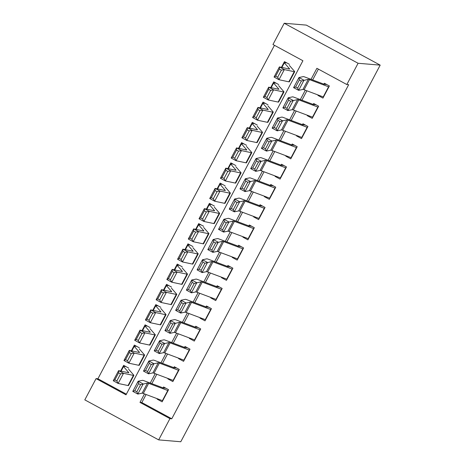 <?xml version="1.0" encoding="UTF-8"?>
<svg xmlns="http://www.w3.org/2000/svg" width="465" height="465" viewBox="0 0 465 465"><rect width="100%" height="100%" fill="white"/><g stroke="black" fill="none" stroke-linecap="round" stroke-linejoin="round"><path stroke-width="0.7" d="M158.681 439.89L84.81 399.865L96.069 378.609L126.015 394.832L302.913 60.735L272.967 44.512L284.22 23.25L306.319 25.11L380.19 65.135L180.78 441.75L158.681 439.89L169.934 418.628L171.777 418.779L348.674 84.688L346.832 84.531L316.886 68.309L311.044 79.335M274.46 45.32L97.912 378.76L96.069 378.609M318.153 95.017L317.95 95.401L322.943 98.103L329.377 85.955L324.384 83.252L323.518 84.892M307.435 115.262L307.231 115.651L312.224 118.354L318.653 106.206L313.666 103.497L312.794 105.137M296.717 135.513L296.507 135.896L301.5 138.599L307.935 126.451L302.942 123.748L302.076 125.387M285.992 155.758L285.789 156.147L290.782 158.85L297.211 146.702L292.223 143.999L291.352 145.632M275.274 176.008L275.065 176.392L280.058 179.095L286.492 166.947L281.499 164.244L280.633 165.883M264.55 196.253L264.347 196.643L269.34 199.346L275.768 187.197L270.781 184.495L269.909 186.134M253.832 216.504L253.628 216.888L258.616 219.596L265.05 207.442L260.057 204.74L259.191 206.379M243.108 236.755L242.904 237.138L247.897 239.841L254.326 227.693L249.339 224.99L248.467 226.629M232.39 257L232.186 257.389L237.173 260.092L243.608 247.944L238.615 245.235L237.749 246.874M221.666 277.25L221.462 277.634L226.455 280.337L232.889 268.189L227.897 265.486L227.03 267.125M210.947 297.495L210.744 297.885L215.731 300.588L222.165 288.44L217.172 285.737L216.306 287.37M200.223 317.746L200.02 318.13L205.013 320.833L211.447 308.684L206.454 305.982L205.588 307.621M189.505 337.991L189.302 338.38L194.289 341.083L200.723 328.935L195.73 326.232L194.864 327.872M178.787 358.242L178.577 358.625L183.57 361.334L190.005 349.18L185.012 346.477L184.146 348.116M168.063 378.493L167.859 378.876L172.852 381.579L179.281 369.431L174.294 366.728L173.422 368.367M128.631 368.048L123.644 365.345L120.615 371.058M139.355 347.797L134.362 345.094L131.339 350.808M150.073 327.552L145.086 324.849L142.058 330.563M160.797 307.301L155.804 304.598L152.782 310.312M171.515 287.056L166.528 284.348L163.5 290.061M182.239 266.805L177.246 264.103L174.218 269.816M192.958 246.56L187.965 243.852L184.942 249.566M203.682 226.31L198.689 223.607L195.66 229.321M214.4 206.059L209.407 203.356L206.384 209.07M225.118 185.814L220.131 183.111L217.103 188.825M235.842 165.563L230.849 162.86L227.827 168.574M246.56 145.318L241.573 142.61L238.545 148.323M257.285 125.068L252.292 122.365L249.269 128.078M268.003 104.823L263.016 102.114L259.987 107.828M278.727 84.572L273.734 81.869L270.711 87.583M97.912 378.76L126.364 394.175M289.445 64.321L284.458 61.618L281.43 67.332M318.38 69.116L312.649 79.939M306.906 90.791L301.93 100.19M296.182 111.042L291.206 120.435M285.464 131.287L280.488 140.686M274.739 151.538L269.764 160.931M264.021 171.783L259.046 181.181M253.297 192.033L248.322 201.426M242.579 212.284L237.603 221.677M231.855 232.529L226.885 241.928M221.137 252.78L216.161 262.173M210.413 273.025L205.443 282.424M199.694 293.276L194.719 302.669M188.976 313.52L184.001 322.919M178.252 333.771L173.276 343.164M167.534 354.022L162.558 363.415M156.81 374.267L151.834 383.666M146.091 394.518L141.831 402.556L171.777 418.779M157.344 398.738L157.135 399.127L162.128 401.83L168.562 389.682L163.57 386.973L162.704 388.612M346.832 84.531L358.091 63.269L380.19 65.135M358.091 63.269L284.22 23.25M144.487 393.913L139.988 402.405L169.934 418.628M305.296 90.193L300.326 99.586M294.578 110.438L289.602 119.836M283.859 130.688L278.884 140.081M273.135 150.933L268.16 160.332M262.417 171.184L257.441 180.577M251.693 191.429L246.717 200.828M240.975 211.68L235.999 221.073M230.251 231.93L225.275 241.323M219.532 252.175L214.557 261.574M208.808 272.426L203.839 281.819M198.09 292.671L193.115 302.07M187.366 312.922L182.396 322.315M176.648 333.167L171.672 342.566M165.929 353.417L160.954 362.81M155.205 373.668L150.23 383.061M141.831 402.556L139.988 402.405M158.728 399.261L157.135 399.127M169.452 379.01L167.859 378.876M180.17 358.759L178.577 358.625M190.888 338.514L189.302 338.38M201.612 318.263L200.02 318.13M212.331 298.019L210.744 297.885M223.055 277.768L221.462 277.634M233.773 257.523L232.186 257.389M244.497 237.272L242.904 237.138M255.215 217.021L253.628 216.888M265.939 196.776L264.347 196.643M276.658 176.526L275.065 176.392M287.382 156.281L285.789 156.147M298.1 136.03L296.507 135.896M308.818 115.785L307.231 115.651M319.542 95.534L317.95 95.401M162.704 400.743A8.033 0.512 -152.1 0 1 162.413 400.638L143.296 393.466A11.48 0.732 27.9 0 0 142.139 393.163L137.826 394.07L132.781 391.367L138.146 381.242L142.459 380.335A17.217 1.099 -152.1 0 1 144.185 380.794L163.087 387.886M165.883 388.228L163.511 388.031M138.564 383.637L138.146 381.242L143.191 383.945L137.826 394.07L136.826 391.803L140.581 384.718L138.564 383.637L134.809 390.722L136.826 391.803M168.063 390.617A8.033 0.512 -152.1 0 1 167.772 390.519L148.655 383.34A11.48 0.732 27.9 0 0 147.504 383.038L140.581 384.718M134.809 390.722L132.781 391.367M125.951 366.594L123.585 366.397A8.033 0.512 27.9 0 0 123.469 366.42A8.033 0.512 27.9 0 0 123.527 366.548L128.724 372.546A11.48 0.732 -152.1 0 1 128.805 372.721A11.48 0.732 -152.1 0 1 128.485 372.732L118.61 370.628L123.521 373.319L133.397 375.424A17.217 1.099 27.9 0 0 133.879 375.406A17.217 1.099 27.9 0 0 133.757 375.145L128.561 369.14M120.575 373.889L118.61 372.814L114.861 379.899L116.825 380.975L120.575 373.889L123.521 373.319L118.157 383.445L128.032 385.549A17.217 1.099 27.9 0 0 128.514 385.531L133.879 375.406M116.825 380.975L118.157 383.445L113.245 380.754L118.61 370.628L118.61 372.814M113.245 380.754L114.861 379.899M173.422 380.498A8.033 0.512 -152.1 0 1 173.131 380.393L154.014 373.221A11.48 0.732 27.9 0 0 152.863 372.913L148.55 373.819L143.505 371.117L148.864 360.997L153.177 360.084A17.217 1.099 -152.1 0 1 154.909 360.544L173.811 367.635M176.601 367.978L174.236 367.78M149.282 363.386L148.864 360.997L153.909 363.7L148.55 373.819L147.55 371.552L151.299 364.467L149.282 363.386L145.533 370.471L147.55 371.552M178.787 370.373A8.033 0.512 -152.1 0 1 178.49 370.268L159.373 363.095A11.48 0.732 27.9 0 0 158.222 362.787L151.299 364.467M145.533 370.471L143.505 371.117M184.146 360.247A8.033 0.512 -152.1 0 1 183.855 360.143L164.738 352.97A11.48 0.732 27.9 0 0 163.581 352.668L159.268 353.574L154.223 350.872L159.588 340.746L163.901 339.839A17.217 1.099 -152.1 0 1 165.627 340.299L184.529 347.39M187.325 347.733L184.954 347.529M160.006 343.135L159.588 340.746L164.627 343.449L159.268 353.574L158.269 351.308L162.023 344.216L160.006 343.135L156.252 350.226L158.269 351.308M189.505 350.122A8.033 0.512 -152.1 0 1 189.214 350.017L170.097 342.845A11.48 0.732 27.9 0 0 168.946 342.542L162.023 344.216M156.252 350.226L154.223 350.872M194.864 340.002A8.033 0.512 -152.1 0 1 194.573 339.898L175.456 332.725A11.48 0.732 27.9 0 0 174.305 332.417L169.992 333.324L164.947 330.621L170.306 320.501L174.619 319.589A17.217 1.099 -152.1 0 1 176.351 320.048L195.254 327.139M198.044 327.482L195.678 327.284M170.725 322.89L170.306 320.501L175.352 323.204L169.992 333.324L168.993 331.057L172.742 323.971L170.725 322.89L166.976 329.976L168.993 331.057M200.223 329.877A8.033 0.512 -152.1 0 1 199.933 329.772L180.815 322.6A11.48 0.732 27.9 0 0 179.664 322.292L172.742 323.971M166.976 329.976L164.947 330.621M205.588 319.751A8.033 0.512 -152.1 0 1 205.298 319.647L186.18 312.474A11.48 0.732 27.9 0 0 185.024 312.166L180.711 313.079L175.665 310.376L181.025 300.25L185.343 299.344A17.217 1.099 -152.1 0 1 187.07 299.797L205.972 306.894M208.768 307.237L206.396 307.034M181.449 302.639L181.025 300.25L186.07 302.953L180.711 313.079L179.711 310.806L183.466 303.721L181.449 302.639L177.694 309.731L179.711 310.806M210.947 309.626A8.033 0.512 -152.1 0 1 210.657 309.521L191.539 302.349A11.48 0.732 27.9 0 0 190.383 302.047L183.466 303.721M177.694 309.731L175.665 310.376M136.675 346.349L134.304 346.146A8.033 0.512 27.9 0 0 134.193 346.175A8.033 0.512 27.9 0 0 134.246 346.297L139.448 352.296A11.48 0.732 -152.1 0 1 139.523 352.476A11.48 0.732 -152.1 0 1 139.204 352.487L129.328 350.383L134.24 353.075L144.115 355.179A17.217 1.099 27.9 0 0 144.598 355.161A17.217 1.099 27.9 0 0 144.481 354.894L139.279 348.895M131.299 353.644L129.334 352.563L125.579 359.654L127.544 360.73L131.299 353.644L134.24 353.075L128.881 363.194L138.756 365.298A17.217 1.099 27.9 0 0 139.238 365.287L144.598 355.161M127.544 360.73L128.881 363.194L123.969 360.503L129.328 350.383L129.334 352.563M123.969 360.503L125.579 359.654M147.393 326.099L145.028 325.901A8.033 0.512 27.9 0 0 144.911 325.924A8.033 0.512 27.9 0 0 144.97 326.046L150.166 332.051A11.48 0.732 -152.1 0 1 150.247 332.225A11.48 0.732 -152.1 0 1 149.928 332.237L140.046 330.133L144.958 332.824L154.839 334.928A17.217 1.099 27.9 0 0 155.322 334.91A17.217 1.099 27.9 0 0 155.2 334.649L150.003 328.645M142.017 333.393L140.052 332.318L136.303 339.404L138.268 340.479L142.017 333.393L144.958 332.824L139.599 342.949L149.474 345.053A17.217 1.099 27.9 0 0 149.957 345.036L155.322 334.91M138.268 340.479L139.599 342.949L134.687 340.258L140.046 330.133L140.052 332.318M134.687 340.258L136.303 339.404M158.117 305.854L155.746 305.65A8.033 0.512 27.9 0 0 155.636 305.679A8.033 0.512 27.9 0 0 155.688 305.801L160.89 311.8A11.48 0.732 -152.1 0 1 160.966 311.98A11.48 0.732 -152.1 0 1 160.646 311.992L150.77 309.882L155.682 312.573L165.557 314.683A17.217 1.099 27.9 0 0 166.04 314.666A17.217 1.099 27.9 0 0 165.924 314.398L160.721 308.4M152.741 313.143L150.776 312.067L147.021 319.153L148.986 320.234L152.741 313.143L155.682 312.573L150.323 322.698L160.198 324.803A17.217 1.099 27.9 0 0 160.681 324.785L166.04 314.666M148.986 320.234L150.323 322.698L145.411 320.007L150.77 309.882L150.776 312.067M145.411 320.007L147.021 319.153M168.836 285.603L166.47 285.405A8.033 0.512 27.9 0 0 166.354 285.429A8.033 0.512 27.9 0 0 166.412 285.551L171.608 291.555A11.48 0.732 -152.1 0 1 171.69 291.729A11.48 0.732 -152.1 0 1 171.37 291.741L161.489 289.637L166.4 292.328L176.281 294.432A17.217 1.099 27.9 0 0 176.758 294.415A17.217 1.099 27.9 0 0 176.642 294.147L171.44 288.149M163.459 292.898L161.494 291.822L157.745 298.908L159.71 299.983L163.459 292.898L166.4 292.328L161.041 302.453L170.917 304.558A17.217 1.099 27.9 0 0 171.399 304.54L176.758 294.415M159.71 299.983L161.041 302.453L156.13 299.762L161.489 289.637L161.494 291.822M156.13 299.762L157.745 298.908M216.306 299.501A8.033 0.512 -152.1 0 1 216.016 299.402L196.898 292.223A11.48 0.732 27.9 0 0 195.748 291.921L191.435 292.828L186.389 290.125L191.749 280L196.061 279.093A17.217 1.099 -152.1 0 1 197.794 279.552L216.69 286.643M219.486 286.986L217.12 286.789M192.167 282.394L191.749 280L196.794 282.703L191.435 292.828L190.435 290.561L194.184 283.476L192.167 282.394L188.412 289.48L190.435 290.561M221.666 289.381A8.033 0.512 -152.1 0 1 221.375 289.276L202.258 282.104A11.48 0.732 27.9 0 0 201.107 281.796L194.184 283.476M188.412 289.48L186.389 290.125M179.56 265.352L177.188 265.155A8.033 0.512 27.9 0 0 177.078 265.178A8.033 0.512 27.9 0 0 177.13 265.306L182.332 271.304A11.48 0.732 -152.1 0 1 182.408 271.479A11.48 0.732 -152.1 0 1 182.088 271.49L172.213 269.386L177.124 272.077L187 274.181A17.217 1.099 27.9 0 0 187.482 274.164A17.217 1.099 27.9 0 0 187.366 273.902L182.164 267.904M174.183 272.647L172.219 271.572L168.464 278.657L170.428 279.732L174.183 272.647L177.124 272.077L171.765 282.203L181.641 284.307A17.217 1.099 27.9 0 0 182.123 284.289L187.482 274.164M170.428 279.732L171.765 282.203L166.854 279.512L172.213 269.386L172.219 271.572M166.854 279.512L168.464 278.657M227.03 279.256A8.033 0.512 -152.1 0 1 226.734 279.151L207.623 271.979A11.48 0.732 27.9 0 0 206.466 271.67L202.153 272.583L197.108 269.88L202.467 259.755L206.78 258.842A17.217 1.099 -152.1 0 1 208.512 259.301L227.414 266.399M230.21 266.736L227.838 266.538M202.885 262.144L202.467 259.755L207.512 262.458L202.153 272.583L201.153 270.31L204.908 263.225L202.885 262.144L199.136 269.229L201.153 270.31M232.39 269.13A8.033 0.512 -152.1 0 1 232.099 269.026L212.982 261.853A11.48 0.732 27.9 0 0 211.825 261.545L204.908 263.225M199.136 269.229L197.108 269.88M190.278 245.107L187.912 244.904A8.033 0.512 27.9 0 0 187.796 244.933A8.033 0.512 27.9 0 0 187.854 245.055L193.051 251.054A11.48 0.732 -152.1 0 1 193.132 251.234A11.48 0.732 -152.1 0 1 192.806 251.245L182.931 249.141L187.843 251.832L197.718 253.937A17.217 1.099 27.9 0 0 198.2 253.919A17.217 1.099 27.9 0 0 198.084 253.652L192.882 247.653M184.901 252.402L182.937 251.321L179.188 258.412L181.152 259.487L184.901 252.402L187.843 251.832L182.483 261.952L192.359 264.062A17.217 1.099 27.9 0 0 192.841 264.044L198.2 253.919M181.152 259.487L182.483 261.952L177.572 259.261L182.931 249.141L182.937 251.321M177.572 259.261L179.188 258.412M237.749 259.005A8.033 0.512 -152.1 0 1 237.458 258.9L218.341 251.728A11.48 0.732 27.9 0 0 217.19 251.426L212.877 252.332L207.832 249.629L213.191 239.504L217.504 238.597A17.217 1.099 -152.1 0 1 219.236 239.056L238.132 246.148M240.928 246.491L238.557 246.293M213.609 241.899L213.191 239.504L218.236 242.207L212.877 252.332L211.877 250.065L215.626 242.98L213.609 241.899L209.855 248.984L211.877 250.065M243.108 248.88A8.033 0.512 -152.1 0 1 242.817 248.781L223.7 241.602A11.48 0.732 27.9 0 0 222.549 241.3L215.626 242.98M209.855 248.984L207.832 249.629M201.002 224.857L198.631 224.659A8.033 0.512 27.9 0 0 198.514 224.682A8.033 0.512 27.9 0 0 198.572 224.81L203.775 230.809A11.48 0.732 -152.1 0 1 203.85 230.983A11.48 0.732 -152.1 0 1 203.531 230.995L193.655 228.89L198.567 231.582L208.442 233.686A17.217 1.099 27.9 0 0 208.925 233.668A17.217 1.099 27.9 0 0 208.802 233.407L203.606 227.402M195.626 232.151L193.661 231.076L189.906 238.161L191.871 239.237L195.626 232.151L198.567 231.582L193.208 241.707L203.083 243.811A17.217 1.099 27.9 0 0 203.565 243.794L208.925 233.668M191.871 239.237L193.208 241.707L188.296 239.016L193.655 228.89L193.661 231.076M188.296 239.016L189.906 238.161M248.473 238.76A8.033 0.512 -152.1 0 1 248.176 238.655L229.059 231.483A11.48 0.732 27.9 0 0 227.908 231.175L223.595 232.082L218.55 229.379L223.909 219.259L228.222 218.347A17.217 1.099 -152.1 0 1 229.954 218.806L248.856 225.897M251.646 226.24L249.281 226.042M224.328 221.648L223.909 219.259L228.954 221.962L223.595 232.082L222.596 229.815L226.35 222.729L224.328 221.648L220.579 228.734L222.596 229.815M253.832 228.635A8.033 0.512 -152.1 0 1 253.541 228.53L234.424 221.357A11.48 0.732 27.9 0 0 233.267 221.049L226.35 222.729M220.579 228.734L218.55 229.379M211.72 204.612L209.349 204.408A8.033 0.512 27.9 0 0 209.238 204.437A8.033 0.512 27.9 0 0 209.291 204.559L214.493 210.558A11.48 0.732 -152.1 0 1 214.574 210.738A11.48 0.732 -152.1 0 1 214.249 210.75L204.373 208.645L209.285 211.337L219.16 213.441A17.217 1.099 27.9 0 0 219.643 213.423A17.217 1.099 27.9 0 0 219.527 213.156L214.324 207.157M206.344 211.906L204.379 210.825L200.624 217.916L202.589 218.992L206.344 211.906L209.285 211.337L203.926 221.456L213.801 223.56A17.217 1.099 27.9 0 0 214.284 223.549L219.643 213.423M202.589 218.992L203.926 221.456L199.014 218.765L204.373 208.645L204.379 210.825M199.014 218.765L200.624 217.916M259.191 218.509A8.033 0.512 -152.1 0 1 258.9 218.405L239.783 211.232A11.48 0.732 27.9 0 0 238.626 210.93L234.314 211.837L229.274 209.134L234.633 199.008L238.946 198.102A17.217 1.099 -152.1 0 1 240.672 198.561L259.575 205.652M262.37 205.995L259.999 205.792M235.052 201.397L234.633 199.008L239.678 201.711L234.314 211.837L233.314 209.57L237.069 202.478L235.052 201.397L231.297 208.489L233.314 209.57M264.55 208.384A8.033 0.512 -152.1 0 1 264.26 208.279L245.142 201.107A11.48 0.732 27.9 0 0 243.991 200.804L237.069 202.478M231.297 208.489L229.274 209.134M222.444 184.361L220.073 184.163A8.033 0.512 27.9 0 0 219.957 184.187A8.033 0.512 27.9 0 0 220.015 184.309L225.217 190.313A11.48 0.732 -152.1 0 1 225.293 190.487A11.48 0.732 -152.1 0 1 224.973 190.499L215.097 188.395L220.009 191.086L229.884 193.19A17.217 1.099 27.9 0 0 230.367 193.173A17.217 1.099 27.9 0 0 230.245 192.911L225.048 186.907M217.062 191.656L215.097 190.58L211.348 197.666L213.313 198.741L217.062 191.656L220.009 191.086L214.644 201.211L224.525 203.315A17.217 1.099 27.9 0 0 225.008 203.298L230.367 193.173M213.313 198.741L214.644 201.211L209.732 198.52L215.097 188.395L215.097 190.58M209.732 198.52L211.348 197.666M269.909 198.264A8.033 0.512 -152.1 0 1 269.619 198.16L250.501 190.987A11.48 0.732 27.9 0 0 249.35 190.679L245.038 191.586L239.992 188.883L245.351 178.763L249.664 177.851A17.217 1.099 -152.1 0 1 251.396 178.31L270.299 185.401M273.089 185.744L270.723 185.547M245.77 181.152L245.351 178.763L250.397 181.466L245.038 191.586L244.038 189.319L247.787 182.233L245.77 181.152L242.021 188.238L244.038 189.319M275.274 188.139A8.033 0.512 -152.1 0 1 274.978 188.034L255.866 180.862A11.48 0.732 27.9 0 0 254.71 180.554L247.787 182.233M242.021 188.238L239.992 188.883M233.163 164.116L230.791 163.913A8.033 0.512 27.9 0 0 230.681 163.942A8.033 0.512 27.9 0 0 230.733 164.064L235.935 170.062A11.48 0.732 -152.1 0 1 236.017 170.242A11.48 0.732 -152.1 0 1 235.691 170.254L225.816 168.144L230.727 170.835L240.603 172.945A17.217 1.099 27.9 0 0 241.085 172.928A17.217 1.099 27.9 0 0 240.969 172.66L235.767 166.662M227.786 171.405L225.821 170.33L222.067 177.415L224.031 178.496L227.786 171.405L230.727 170.835L225.368 180.961L235.244 183.065A17.217 1.099 27.9 0 0 235.726 183.047L241.085 172.928M224.031 178.496L225.368 180.961L220.457 178.269L225.816 168.144L225.821 170.33M220.457 178.269L222.067 177.415M280.633 178.014A8.033 0.512 -152.1 0 1 280.343 177.909L261.225 170.736A11.48 0.732 27.9 0 0 260.069 170.428L255.756 171.341L250.711 168.638L256.076 158.513L260.388 157.606A17.217 1.099 -152.1 0 1 262.115 158.059L281.017 165.156M283.813 165.499L281.441 165.296M256.494 160.902L256.076 158.513L261.121 161.216L255.756 171.341L254.756 169.068L258.511 161.983L256.494 160.902L252.739 167.993L254.756 169.068M285.992 167.888A8.033 0.512 -152.1 0 1 285.702 167.784L266.584 160.611A11.48 0.732 27.9 0 0 265.434 160.309L258.511 161.983M252.739 167.993L250.711 168.638M243.881 143.865L241.515 143.668A8.033 0.512 27.9 0 0 241.399 143.691A8.033 0.512 27.9 0 0 241.457 143.813L246.653 149.817A11.48 0.732 -152.1 0 1 246.735 149.992A11.48 0.732 -152.1 0 1 246.415 150.003L236.54 147.899L241.451 150.59L251.327 152.694A17.217 1.099 27.9 0 0 251.809 152.677A17.217 1.099 27.9 0 0 251.687 152.41L246.491 146.411M238.504 151.16L236.54 150.085L232.791 157.17L234.755 158.245L238.504 151.16L241.451 150.59L236.086 160.716L245.962 162.82A17.217 1.099 27.9 0 0 246.444 162.802L251.809 152.677M234.755 158.245L236.086 160.716L231.175 158.024L236.54 147.899L236.54 150.085M231.175 158.024L232.791 157.17M291.352 157.763A8.033 0.512 -152.1 0 1 291.061 157.664L271.944 150.486A11.48 0.732 27.9 0 0 270.793 150.183L266.48 151.09L261.435 148.387L266.794 138.262L271.107 137.355A17.217 1.099 -152.1 0 1 272.839 137.814L291.741 144.906M294.531 145.249L292.165 145.051M267.212 140.657L266.794 138.262L271.839 140.965L266.48 151.09L265.48 148.823L269.229 141.738L267.212 140.657L263.463 147.742L265.48 148.823M296.717 147.643A8.033 0.512 -152.1 0 1 296.42 147.539L277.309 140.366A11.48 0.732 27.9 0 0 276.152 140.058L269.229 141.738M263.463 147.742L261.435 148.387M254.605 123.614L252.233 123.417A8.033 0.512 27.9 0 0 252.123 123.44A8.033 0.512 27.9 0 0 252.175 123.568L257.378 129.566A11.48 0.732 -152.1 0 1 257.453 129.741A11.48 0.732 -152.1 0 1 257.133 129.752L247.258 127.648L252.169 130.34L262.045 132.444A17.217 1.099 27.9 0 0 262.527 132.426A17.217 1.099 27.9 0 0 262.411 132.165L257.209 126.166M249.228 130.909L247.264 129.834L243.509 136.919L245.474 137.995L249.228 130.909L252.169 130.34L246.81 140.465L256.686 142.569A17.217 1.099 27.9 0 0 257.168 142.552L262.527 132.426M245.474 137.995L246.81 140.465L241.899 137.774L247.258 127.648L247.264 129.834M241.899 137.774L243.509 136.919M302.076 137.518A8.033 0.512 -152.1 0 1 301.785 137.413L282.668 130.241A11.48 0.732 27.9 0 0 281.511 129.933L277.198 130.845L272.153 128.142L277.518 118.017L281.831 117.104A17.217 1.099 -152.1 0 1 283.557 117.564L302.459 124.661M305.255 124.998L302.884 124.8M277.936 120.406L277.518 118.017L282.557 120.72L277.198 130.845L276.198 128.572L279.953 121.487L277.936 120.406L274.181 127.491L276.198 128.572M307.435 127.393A8.033 0.512 -152.1 0 1 307.144 127.288L288.027 120.115A11.48 0.732 27.9 0 0 286.876 119.807L279.953 121.487M274.181 127.491L272.153 128.142M265.323 103.37L262.957 103.166A8.033 0.512 27.9 0 0 262.841 103.195A8.033 0.512 27.9 0 0 262.899 103.317L268.096 109.316A11.48 0.732 -152.1 0 1 268.177 109.496A11.48 0.732 -152.1 0 1 267.857 109.508L257.976 107.403L262.894 110.095L272.769 112.199A17.217 1.099 27.9 0 0 273.251 112.181A17.217 1.099 27.9 0 0 273.129 111.914L267.933 105.915M259.947 110.664L257.982 109.583L254.233 116.674L256.198 117.75L259.947 110.664L262.894 110.095L257.529 120.214L267.404 122.324A17.217 1.099 27.9 0 0 267.887 122.307L273.251 112.181M256.198 117.75L257.529 120.214L252.617 117.523L257.976 107.403L257.982 109.583M252.617 117.523L254.233 116.674M312.794 117.267A8.033 0.512 -152.1 0 1 312.503 117.163L293.386 109.99A11.48 0.732 27.9 0 0 292.235 109.688L287.922 110.594L282.877 107.892L288.236 97.766L292.549 96.859A17.217 1.099 -152.1 0 1 294.281 97.319L313.183 104.41M315.973 104.753L313.608 104.555M288.655 100.161L288.236 97.766L293.281 100.469L287.922 110.594L286.922 108.328L290.672 101.242L288.655 100.161L284.906 107.246L286.922 108.328M318.153 107.142A8.033 0.512 -152.1 0 1 317.862 107.043L298.745 99.865A11.48 0.732 27.9 0 0 297.594 99.562L290.672 101.242M284.906 107.246L282.877 107.892M276.047 83.119L273.676 82.921A8.033 0.512 27.9 0 0 273.565 82.944A8.033 0.512 27.9 0 0 273.618 83.072L278.82 89.071A11.48 0.732 -152.1 0 1 278.895 89.245A11.48 0.732 -152.1 0 1 278.576 89.257L268.7 87.153L273.612 89.844L283.487 91.948A17.217 1.099 27.9 0 0 283.97 91.931A17.217 1.099 27.9 0 0 283.853 91.669L278.651 85.665M270.671 90.413L268.706 89.338L264.951 96.424L266.916 97.499L270.671 90.413L273.612 89.844L268.253 99.969L278.128 102.073A17.217 1.099 27.9 0 0 278.611 102.056L283.97 91.931M266.916 97.499L268.253 99.969L263.341 97.278L268.7 87.153L268.706 89.338M263.341 97.278L264.951 96.424M323.518 97.022A8.033 0.512 -152.1 0 1 323.227 96.918L304.11 89.745A11.48 0.732 27.9 0 0 302.953 89.437L298.64 90.344L293.595 87.641L298.96 77.521L303.273 76.609A17.217 1.099 -152.1 0 1 304.999 77.068L323.902 84.159M326.697 84.502L324.326 84.305M299.379 79.91L298.96 77.521L304 80.224L298.64 90.344L297.641 88.077L301.396 80.991L299.379 79.91L295.624 86.996L297.641 88.077M328.877 86.897A8.033 0.512 -152.1 0 1 328.586 86.792L309.469 79.62A11.48 0.732 27.9 0 0 308.312 79.312L301.396 80.991M295.624 86.996L293.595 87.641M286.766 62.874L284.4 62.67A8.033 0.512 27.9 0 0 284.284 62.699A8.033 0.512 27.9 0 0 284.342 62.822L289.538 68.82A11.48 0.732 -152.1 0 1 289.619 69A11.48 0.732 -152.1 0 1 289.3 69.012L279.419 66.908L284.33 69.599L294.211 71.703A17.217 1.099 27.9 0 0 294.694 71.686A17.217 1.099 27.9 0 0 294.572 71.418L289.37 65.42M281.389 70.169L279.424 69.087L275.675 76.179L277.64 77.254L281.389 70.169L284.33 69.599L278.971 79.718L288.846 81.823A17.217 1.099 27.9 0 0 289.329 81.811L294.694 71.686M277.64 77.254L278.971 79.718L274.059 77.027L279.419 66.908L279.424 69.087M274.059 77.027L275.675 76.179M143.296 393.466L148.655 383.34M142.139 393.163L147.504 383.038M162.413 400.638L167.772 390.519M133.397 375.424L128.032 385.549M123.527 366.548L121.086 371.157M154.014 373.221L159.373 363.095M152.863 372.913L158.222 362.787M173.131 380.393L178.49 370.268M164.738 352.97L170.097 342.845M163.581 352.668L168.946 342.542M183.855 360.143L189.214 350.017M175.456 332.725L180.815 322.6M174.305 332.417L179.664 322.292M194.573 339.898L199.933 329.772M186.18 312.474L191.539 302.349M185.024 312.166L190.383 302.047M205.298 319.647L210.657 309.521M144.115 355.179L138.756 365.298M134.246 346.297L131.804 350.906M154.839 334.928L149.474 345.053M144.97 326.046L142.528 330.662M165.557 314.683L160.198 324.803M155.688 305.801L153.247 310.411M176.281 294.432L170.917 304.558M166.412 285.551L163.971 290.166M196.898 292.223L202.258 282.104M195.748 291.921L201.107 281.796M216.016 299.402L221.375 289.276M187 274.181L181.641 284.307M177.13 265.306L174.689 269.915M207.623 271.979L212.982 261.853M206.466 271.67L211.825 261.545M226.734 279.151L232.099 269.026M197.718 253.937L192.359 264.062M187.854 245.055L185.407 249.664M218.341 251.728L223.7 241.602M217.19 251.426L222.549 241.3M237.458 258.9L242.817 248.781M208.442 233.686L203.083 243.811M198.572 224.81L196.131 229.419M229.059 231.483L234.424 221.357M227.908 231.175L233.267 221.049M248.176 238.655L253.541 228.53M219.16 213.441L213.801 223.56M209.291 204.559L206.849 209.169M239.783 211.232L245.142 201.107M238.626 210.93L243.991 200.804M258.9 218.405L264.26 208.279M229.884 193.19L224.525 203.315M220.015 184.309L217.574 188.924M250.501 190.987L255.866 180.862M249.35 190.679L254.71 180.554M269.619 198.16L274.978 188.034M240.603 172.945L235.244 183.065M230.733 164.064L228.292 168.673M261.225 170.736L266.584 160.611M260.069 170.428L265.434 160.309M280.343 177.909L285.702 167.784M251.327 152.694L245.962 162.82M241.457 143.813L239.016 148.428M271.944 150.486L277.309 140.366M270.793 150.183L276.152 140.058M291.061 157.664L296.42 147.539M262.045 132.444L256.686 142.569M252.175 123.568L249.734 128.177M282.668 130.241L288.027 120.115M281.511 129.933L286.876 119.807M301.785 137.413L307.144 127.288M272.769 112.199L267.404 122.324M262.899 103.317L260.458 107.927M293.386 109.99L298.745 99.865M292.235 109.688L297.594 99.562M312.503 117.163L317.862 107.043M283.487 91.948L278.128 102.073M273.618 83.072L271.176 87.682M304.11 89.745L309.469 79.62M302.953 89.437L308.312 79.312M323.227 96.918L328.586 86.792M294.211 71.703L288.846 81.823M284.342 62.822L281.9 67.431M123.469 366.42L120.976 371.134M134.193 346.175L131.694 350.883M144.911 325.924L142.418 330.638M155.636 305.679L153.136 310.388M166.354 285.429L163.86 290.143M177.078 265.178L174.578 269.892M187.796 244.933L185.303 249.647M198.514 224.682L196.021 229.396M209.238 204.437L206.745 209.145M219.957 184.187L217.463 188.9M230.681 163.942L228.187 168.65M241.399 143.691L238.905 148.405M252.123 123.44L249.629 128.154M262.841 103.195L260.348 107.909M273.565 82.944L271.066 87.658M284.284 62.699L281.79 67.408"/></g></svg>
